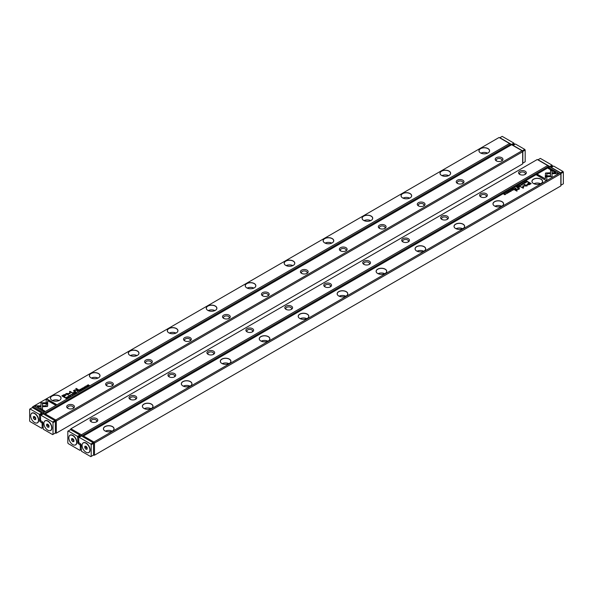 <?xml version="1.0" encoding="UTF-8"?>
<svg xmlns="http://www.w3.org/2000/svg" width="593" height="593" viewBox="0 0 593 593"><rect width="100%" height="100%" fill="white"/><g stroke="black" fill="none" stroke-linecap="round" stroke-linejoin="round"><path stroke-width="0.89" d="M73.643 394.352L72.998 393.448L73.391 394.301L71.938 394.063L73.643 394.352M47.714 402.803L40.961 402.803L40.969 408.607L42.474 409.481L42.466 403.677L47.692 403.677L47.714 402.803M40.961 403.677L40.961 402.958L47.714 402.958M34.616 406.45L43.645 411.661L44.712 411.045L37.181 406.694L40.62 406.694L40.62 405.827L35.691 405.827L34.616 406.45M47.358 406.516L47.655 403.87L46.15 403.87L46.15 405.812L42.807 405.82L42.807 406.687L47.358 406.516M70.619 396.05L69.7 395.991L69.581 395.538L70.219 395.39L69.485 395.464L69.537 396.094L70.604 396.124L70.737 395.687L70.604 396.124M70.552 395.79L69.7 396.146L69.581 395.538M77.446 390.883L77.016 391.128L78.12 391.765L78.15 390.831L77.446 390.883L78.15 390.987L77.987 391.447M68.099 397.555L66.831 397.014L68.099 397.555M80.87 390.179L81.515 389.653L80.907 390.009L80.529 389.794L81.1 389.46L80.062 389.519L80.529 389.104L79.773 389.542L80.87 390.179M70.708 395.012L70.96 394.612L72.094 395.264L70.96 394.612L70.693 394.931M78.787 390.112L78.358 390.357L79.462 390.995L79.121 390.617L80.322 390.498L78.787 390.112L80.322 390.654M79.514 390.409L79.484 390.038L78.491 390.439M84.221 387.874L84.969 387.444L83.732 387.585L84.399 387.162L83.569 387.689L84.814 387.548L84.221 387.874L84.71 387.992M84.814 387.548L84.71 387.978M84.843 388.059L84.969 387.6L83.732 387.74L83.828 387.318M46.172 399.778L46.172 402.625L47.677 402.625L47.677 400.646L55.201 404.989L56.268 404.374L47.24 399.163L46.172 399.934L47.24 399.163M499.091 137.48L32.748 406.716L43.185 412.743L509.535 143.506L499.091 137.48M480.508 152.927L480.508 152.927A5.315 3.069 180 0 1 480.508 148.584A5.315 3.069 180 0 1 488.032 148.584A5.315 3.069 180 0 1 488.032 152.927A5.315 3.069 180 0 1 480.508 152.927M441.555 175.417L441.555 175.417A5.315 3.069 180 0 1 441.555 171.081A5.315 3.069 180 0 1 449.071 171.081A5.315 3.069 180 0 1 449.071 175.417A5.315 3.069 180 0 1 441.555 175.417M402.595 197.906L402.595 197.906A5.315 3.069 180 0 1 402.595 193.57A5.315 3.069 180 0 1 410.119 193.57A5.315 3.069 180 0 1 410.119 197.906A5.315 3.069 180 0 1 402.595 197.906A5.233 3.024 0 0 1 401.12 195.809A5.233 3.024 0 0 1 406.353 192.784A5.233 3.024 0 0 1 411.594 195.809A5.233 3.024 0 0 1 410.089 197.929M363.642 220.403L363.642 220.403A5.315 3.069 180 0 1 363.642 216.06A5.315 3.069 180 0 1 371.159 216.06A5.315 3.069 180 0 1 371.159 220.403A5.315 3.069 180 0 1 363.642 220.403A5.233 3.024 0 0 1 362.167 218.298A5.233 3.024 0 0 1 367.401 215.274A5.233 3.024 0 0 1 372.634 218.298A5.233 3.024 0 0 1 371.129 220.418M324.682 242.893L324.682 242.893A5.315 3.069 180 0 1 324.682 238.549A5.315 3.069 180 0 1 332.206 238.549A5.315 3.069 180 0 1 332.206 242.893A5.315 3.069 180 0 1 324.682 242.893M285.73 265.382L285.73 265.382A5.315 3.069 180 0 1 285.73 261.046A5.315 3.069 180 0 1 293.246 261.046A5.315 3.069 180 0 1 293.246 265.382A5.315 3.069 180 0 1 285.73 265.382M246.77 287.872L246.77 287.872A5.315 3.069 180 0 1 246.77 283.536A5.315 3.069 180 0 1 254.293 283.536A5.315 3.069 180 0 1 254.293 287.872A5.315 3.069 180 0 1 246.77 287.872M207.817 310.369L207.817 310.369A5.315 3.069 180 0 1 207.817 306.025A5.315 3.069 180 0 1 215.333 306.025A5.315 3.069 180 0 1 215.333 310.369A5.315 3.069 180 0 1 207.817 310.369M168.857 332.858L168.857 332.858A5.315 3.069 180 0 1 168.857 328.515A5.315 3.069 180 0 1 176.38 328.515A5.315 3.069 180 0 1 176.38 332.858A5.315 3.069 180 0 1 168.857 332.858M129.904 355.348L129.904 355.348A5.315 3.069 180 0 1 129.904 351.004A5.315 3.069 180 0 1 137.42 351.004A5.315 3.069 180 0 1 137.42 355.348A5.315 3.069 180 0 1 129.904 355.348M90.944 377.837L90.944 377.837A5.315 3.069 180 0 1 90.944 373.501A5.315 3.069 180 0 1 98.468 373.501A5.315 3.069 180 0 1 98.468 377.837A5.315 3.069 180 0 1 90.944 377.837M51.991 400.327L51.991 400.327A5.315 3.069 180 0 1 51.991 395.991A5.315 3.069 180 0 1 59.508 395.991A5.315 3.069 180 0 1 59.508 400.327A5.315 3.069 180 0 1 51.991 400.327M63.54 394.908L61.828 395.894L64.785 397.599L65.208 397.362L63.903 396.606L65.208 395.857L65.853 394.501L63.54 394.908L64.756 394.523L66.201 395.012M83.813 388.482L82.546 387.941L83.813 388.482M65.645 397.695L65.297 397.896L66.401 398.533L67.105 397.977L66.171 397.503L65.645 397.836M70.115 393.604L70.13 391.832L72.761 392.966L69.863 391.291L69.551 393.411L65.867 393.596L68.773 395.272L66.809 393.745L70.041 393.693M82.709 388.934L81.79 389.015L81.671 388.556L82.308 388.415L81.575 388.482L81.619 389.119L82.694 389.149L82.827 388.704L82.694 389.149M82.568 389.23L81.79 389.171L81.671 388.556M82.642 388.815L82.568 389.208M75.252 392.151L74.822 392.403L75.919 393.033L75.585 392.655L76.786 392.536L75.252 392.151L76.786 392.692M75.978 392.455L75.941 392.084L74.955 392.477M85.748 386.325L85.992 385.924L87.134 386.584L85.992 385.924L85.733 386.251M86 387.214L84.74 386.673L86 387.214M74.585 393.811L75.222 393.285L74.614 393.641L74.236 393.426L74.681 393.018L73.777 393.152L74.236 392.736L73.48 393.174L74.585 393.811M88.224 385.932L87.438 385.309L89.187 385.376L88.083 384.746L88.831 385.346L87.127 385.294L88.224 385.932M78.076 389.927L78.469 389.705L76.186 388.385L75.793 388.615L78.076 389.927M68.499 396.947L69.255 396.517L68.01 396.317L67.854 396.761L69.099 396.621L68.499 397.102L69.099 396.621M69.129 397.14L69.255 396.673L68.017 396.813L68.113 396.391M73.695 392.462L74.155 392.195L73.695 392.462M73.992 391.046L75.066 391.662L75.474 391.432L74.592 390.928L74.844 390.164L77.275 390.394L76.334 389.846L74.725 389.986L73.443 390.765L73.992 391.046M74.14 390.661L76.334 390.009L77.134 390.468M75.333 391.513L74.592 391.084L74.844 390.164M42.644 414.277L41.903 413.306M510.113 145.596L510.113 144.514L43.771 413.758L43.771 414.188M510.113 144.514L509.535 143.506M43.185 412.743L43.771 413.758M32.163 407.688L32.748 406.716M42.644 413.736L43.185 413.417M483.888 153.817A2.861 1.653 180 0 1 484.651 153.817M480.916 153.135A5.233 3.024 180 0 1 487.624 153.135M488.002 152.942A5.233 3.024 0 0 0 489.499 150.822A5.233 3.024 0 0 0 484.266 147.805A5.233 3.024 0 0 0 479.033 150.822A5.233 3.024 0 0 0 480.538 152.942M444.928 176.306A2.861 1.653 180 0 1 445.691 176.306M441.955 175.632A5.233 3.024 180 0 1 448.664 175.632M449.042 175.439A5.233 3.024 0 0 0 450.547 173.319A5.233 3.024 0 0 0 445.313 170.295A5.233 3.024 0 0 0 440.08 173.319A5.233 3.024 0 0 0 441.585 175.439M405.975 198.803A2.861 1.653 180 0 1 406.739 198.803M403.003 198.121A5.233 3.024 180 0 1 409.711 198.121M367.015 221.293A2.861 1.653 180 0 1 367.779 221.293M364.043 220.611A5.233 3.024 180 0 1 370.758 220.611M328.062 243.782A2.861 1.653 180 0 1 328.826 243.782M325.09 243.1A5.233 3.024 180 0 1 331.798 243.1M332.176 242.908A5.233 3.024 0 0 0 333.681 240.788A5.233 3.024 0 0 0 328.44 237.771A5.233 3.024 0 0 0 323.207 240.788A5.233 3.024 0 0 0 324.712 242.908M289.11 266.272A2.861 1.653 180 0 1 289.873 266.272M286.13 265.597A5.233 3.024 180 0 1 292.846 265.597M293.216 265.397A5.233 3.024 0 0 0 294.721 263.277A5.233 3.024 0 0 0 289.488 260.26A5.233 3.024 0 0 0 284.255 263.277A5.233 3.024 0 0 0 285.759 265.397M250.15 288.769A2.861 1.653 180 0 1 250.913 288.769M247.177 288.087A5.233 3.024 180 0 1 253.886 288.087M254.264 287.894A5.233 3.024 0 0 0 255.768 285.774A5.233 3.024 0 0 0 250.535 282.75A5.233 3.024 0 0 0 245.294 285.774A5.233 3.024 0 0 0 246.799 287.894M211.197 311.258A2.861 1.653 180 0 1 211.96 311.258M208.225 310.576A5.233 3.024 180 0 1 214.933 310.576M215.303 310.384A5.233 3.024 0 0 0 216.808 308.264A5.233 3.024 0 0 0 211.575 305.239A5.233 3.024 0 0 0 206.342 308.264A5.233 3.024 0 0 0 207.846 310.384M172.237 333.748A2.861 1.653 180 0 1 173 333.748M169.264 333.066A5.233 3.024 180 0 1 175.973 333.066M176.351 332.873A5.233 3.024 0 0 0 177.856 330.753A5.233 3.024 0 0 0 172.622 327.729A5.233 3.024 0 0 0 167.389 330.753A5.233 3.024 0 0 0 168.886 332.873M133.284 356.237A2.861 1.653 180 0 1 134.048 356.237M130.312 355.555A5.233 3.024 180 0 1 137.02 355.555M137.391 355.363A5.233 3.024 0 0 0 138.895 353.243A5.233 3.024 0 0 0 133.662 350.226A5.233 3.024 0 0 0 128.429 353.243A5.233 3.024 0 0 0 129.934 355.363M94.324 378.727A2.861 1.653 180 0 1 95.088 378.727M91.352 378.052A5.233 3.024 180 0 1 98.06 378.052M98.438 377.86A5.233 3.024 0 0 0 99.943 375.74A5.233 3.024 0 0 0 94.71 372.715A5.233 3.024 0 0 0 89.476 375.74A5.233 3.024 0 0 0 90.974 377.86M55.371 401.224A2.861 1.653 180 0 1 56.135 401.224M52.399 400.542A5.233 3.024 180 0 1 59.107 400.542M59.478 400.349A5.233 3.024 0 0 0 60.983 398.229A5.233 3.024 0 0 0 55.749 395.205A5.233 3.024 0 0 0 50.516 398.229A5.233 3.024 0 0 0 52.021 400.349M46.172 402.625L46.172 399.934M47.677 400.801L47.677 402.625M47.24 399.319L56.135 404.456M61.968 395.976L63.54 395.064M63.903 396.606L65.067 397.436M65.526 395.16L63.851 395.131L62.599 395.85L63.562 396.413L65.334 394.834M65.334 394.99L63.562 396.569L62.599 395.85M82.686 388.015L83.68 388.556M78.988 390.691L79.321 390.15L78.661 390.498L79.484 390.98M79.232 390.557L79.321 390.15M66.171 397.503L66.853 397.814M66.683 397.91L66.698 398.37L66.683 397.91M66.431 398.518L65.586 397.873L66.431 398.363L66.683 397.755L65.586 397.873M66.698 398.363L66.683 397.755M69.529 391.639L72.628 393.048M66.008 393.67L69.551 393.411M66.809 393.745L68.973 395.153M82.827 388.867L82.694 389.305M81.575 388.637L82.308 388.571L81.575 388.637M71.738 394.641L72.346 395.027M72.138 395.138L71.078 394.842M79.907 389.623L80.907 390.009M66.972 397.088L67.958 397.629M75.452 392.736L75.785 392.195L75.126 392.544L75.948 393.018M75.689 392.596L75.785 392.195M77.157 391.21L77.98 390.928L77.312 391.106L77.661 391.313M77.661 391.469L78.15 391.751M77.898 391.336L77.98 390.928M70.737 395.842L70.604 396.287M69.485 395.62L70.219 395.546L69.485 395.62M46.15 404.026L47.655 404.026L47.662 406.116M42.807 406.687L42.807 405.975L46.15 405.812M34.75 406.524L35.691 405.827M37.181 406.694L44.579 411.127M35.691 405.983L40.62 405.983L40.62 406.694M42.466 403.833L42.474 409.481M72.909 393.663L73.562 394.397M86.778 385.961L87.379 386.347M87.008 386.673L86.118 386.154M86.118 385.999L87.008 386.51L85.97 386.288M84.873 386.755L85.866 387.296M73.614 393.255L74.614 393.641M87.438 385.309L88.238 385.924M88.068 384.909L89.046 385.457M75.926 388.689L78.335 389.779M73.48 392.336L74.014 392.269M73.591 390.839L74.14 390.839M56.313 433.142L522.663 163.905L522.663 151.756L56.313 421L56.313 433.142L55.186 433.164M67.81 408.295L67.81 408.295A3.884 2.246 180 0 1 67.81 405.123A3.884 2.246 180 0 1 73.302 405.123A3.884 2.246 180 0 1 73.302 408.295A3.884 2.246 180 0 1 67.81 408.295M106.762 385.798L106.762 385.798A3.884 2.246 180 0 1 106.762 382.633A3.884 2.246 180 0 1 112.255 382.633A3.884 2.246 180 0 1 112.255 385.798A3.884 2.246 180 0 1 106.762 385.798M145.722 363.309L145.722 363.309A3.884 2.246 180 0 1 145.722 360.136A3.884 2.246 180 0 1 151.215 360.136A3.884 2.246 180 0 1 151.215 363.309A3.884 2.246 180 0 1 145.722 363.309M184.675 340.819L184.675 340.819A3.884 2.246 180 0 1 184.675 337.647A3.884 2.246 180 0 1 190.168 337.647A3.884 2.246 180 0 1 190.168 340.819A3.884 2.246 180 0 1 184.675 340.819M223.635 318.33L223.635 318.33A3.884 2.246 180 0 1 223.635 315.157A3.884 2.246 180 0 1 229.128 315.157A3.884 2.246 180 0 1 229.128 318.33A3.884 2.246 180 0 1 223.635 318.33M262.588 295.833L262.588 295.833A3.884 2.246 180 0 1 262.588 292.668A3.884 2.246 180 0 1 268.08 292.668A3.884 2.246 180 0 1 268.08 295.833A3.884 2.246 180 0 1 262.588 295.833M301.548 273.343L301.548 273.343A3.884 2.246 180 0 1 301.548 270.171A3.884 2.246 180 0 1 307.041 270.171A3.884 2.246 180 0 1 307.041 273.343A3.884 2.246 180 0 1 301.548 273.343M340.501 250.854L340.501 250.854A3.884 2.246 180 0 1 340.501 247.681A3.884 2.246 180 0 1 345.993 247.681A3.884 2.246 180 0 1 345.993 250.854A3.884 2.246 180 0 1 340.501 250.854M379.461 228.364L379.461 228.364A3.884 2.246 180 0 1 379.461 225.192A3.884 2.246 180 0 1 384.953 225.192A3.884 2.246 180 0 1 384.953 228.364A3.884 2.246 180 0 1 379.461 228.364M418.413 205.875L418.413 205.875A3.884 2.246 180 0 1 418.413 202.702A3.884 2.246 180 0 1 423.906 202.702A3.884 2.246 180 0 1 423.906 205.875A3.884 2.246 180 0 1 418.413 205.875M457.366 183.378L457.366 183.378A3.884 2.246 180 0 1 457.366 180.213A3.884 2.246 180 0 1 462.866 180.213A3.884 2.246 180 0 1 462.866 183.378A3.884 2.246 180 0 1 457.366 183.378M496.326 160.888L496.326 160.888A3.884 2.246 180 0 1 496.326 157.716A3.884 2.246 180 0 1 501.819 157.716A3.884 2.246 180 0 1 501.819 160.888A3.884 2.246 180 0 1 496.326 160.888M55.735 419.985L522.077 150.748L511.633 144.722L45.29 413.958L55.735 419.985L56.313 421M522.663 151.756L522.077 150.748M44.705 414.722L45.29 413.958M55.186 420.978L55.735 420.659M496.741 161.096A2.861 1.653 180 0 1 496.208 160.14A2.861 1.653 180 0 1 497.979 158.605A2.861 1.653 180 0 1 501.1 158.968A2.861 1.653 180 0 1 501.937 160.14A2.861 1.653 180 0 1 501.404 161.096M457.789 183.585A2.861 1.653 180 0 1 457.255 182.629A2.861 1.653 180 0 1 459.019 181.102A2.861 1.653 180 0 1 462.14 181.458A2.861 1.653 180 0 1 462.977 182.629A2.861 1.653 180 0 1 462.444 183.585M418.828 206.082A2.861 1.653 180 0 1 418.295 205.119A2.861 1.653 180 0 1 420.066 203.592A2.861 1.653 180 0 1 423.187 203.948A2.861 1.653 180 0 1 424.025 205.119A2.861 1.653 180 0 1 423.491 206.082M379.876 228.572A2.861 1.653 180 0 1 379.342 227.608A2.861 1.653 180 0 1 381.106 226.081A2.861 1.653 180 0 1 384.227 226.437A2.861 1.653 180 0 1 385.072 227.608A2.861 1.653 180 0 1 384.538 228.572M340.916 251.061A2.861 1.653 180 0 1 340.382 250.098A2.861 1.653 180 0 1 342.154 248.571A2.861 1.653 180 0 1 345.274 248.934A2.861 1.653 180 0 1 346.112 250.098A2.861 1.653 180 0 1 345.578 251.061M301.963 273.551A2.861 1.653 180 0 1 301.429 272.595A2.861 1.653 180 0 1 303.193 271.06A2.861 1.653 180 0 1 306.314 271.424A2.861 1.653 180 0 1 307.159 272.595A2.861 1.653 180 0 1 306.625 273.551M263.003 296.048A2.861 1.653 180 0 1 262.469 295.084A2.861 1.653 180 0 1 264.241 293.557A2.861 1.653 180 0 1 267.361 293.913A2.861 1.653 180 0 1 268.199 295.084A2.861 1.653 180 0 1 267.665 296.048M224.05 318.537A2.861 1.653 180 0 1 223.517 317.574A2.861 1.653 180 0 1 225.281 316.047A2.861 1.653 180 0 1 228.401 316.403A2.861 1.653 180 0 1 229.246 317.574A2.861 1.653 180 0 1 228.713 318.537M185.09 341.027A2.861 1.653 180 0 1 184.556 340.063A2.861 1.653 180 0 1 186.328 338.536A2.861 1.653 180 0 1 189.449 338.892A2.861 1.653 180 0 1 190.286 340.063A2.861 1.653 180 0 1 189.753 341.027M146.137 363.516A2.861 1.653 180 0 1 145.604 362.553A2.861 1.653 180 0 1 147.368 361.026A2.861 1.653 180 0 1 150.489 361.389A2.861 1.653 180 0 1 151.334 362.553A2.861 1.653 180 0 1 150.8 363.516M107.177 386.006A2.861 1.653 180 0 1 106.644 385.05A2.861 1.653 180 0 1 108.415 383.523A2.861 1.653 180 0 1 111.536 383.879A2.861 1.653 180 0 1 112.373 385.05A2.861 1.653 180 0 1 111.84 386.006M68.225 408.503A2.861 1.653 180 0 1 67.691 407.539A2.861 1.653 180 0 1 69.455 406.012A2.861 1.653 180 0 1 72.583 406.368A2.861 1.653 180 0 1 73.421 407.539A2.861 1.653 180 0 1 72.887 408.503M80.818 436.315L80.077 435.351M548.295 167.634L548.295 166.559L81.945 435.796L81.945 436.226M525.19 171.214A3.884 2.246 180 0 1 525.19 174.386A3.884 2.246 180 0 1 519.698 174.386A3.884 2.246 180 0 1 519.698 171.214A3.884 2.246 180 0 1 525.19 171.214M486.238 193.703A3.884 2.246 180 0 1 486.238 196.876A3.884 2.246 180 0 1 480.745 196.876A3.884 2.246 180 0 1 480.745 193.703A3.884 2.246 180 0 1 486.238 193.703M447.278 216.193A3.884 2.246 180 0 1 447.278 219.366A3.884 2.246 180 0 1 441.785 219.366A3.884 2.246 180 0 1 441.785 216.193A3.884 2.246 180 0 1 447.278 216.193M408.325 238.69A3.884 2.246 180 0 1 408.325 241.855A3.884 2.246 180 0 1 402.832 241.855A3.884 2.246 180 0 1 402.832 238.69A3.884 2.246 180 0 1 408.325 238.69M369.365 261.179A3.884 2.246 180 0 1 369.365 264.352A3.884 2.246 180 0 1 363.872 264.352A3.884 2.246 180 0 1 363.872 261.179A3.884 2.246 180 0 1 369.365 261.179M330.412 283.669A3.884 2.246 180 0 1 330.412 286.842A3.884 2.246 180 0 1 324.92 286.842A3.884 2.246 180 0 1 324.92 283.669A3.884 2.246 180 0 1 330.412 283.669M291.452 306.158A3.884 2.246 180 0 1 291.452 309.331A3.884 2.246 180 0 1 285.959 309.331A3.884 2.246 180 0 1 285.959 306.158A3.884 2.246 180 0 1 291.452 306.158M252.499 328.648A3.884 2.246 180 0 1 252.499 331.821A3.884 2.246 180 0 1 247.007 331.821A3.884 2.246 180 0 1 247.007 328.648A3.884 2.246 180 0 1 252.499 328.648M213.539 351.145A3.884 2.246 180 0 1 213.539 354.31A3.884 2.246 180 0 1 208.047 354.31A3.884 2.246 180 0 1 208.047 351.145A3.884 2.246 180 0 1 213.539 351.145M174.587 373.634A3.884 2.246 180 0 1 174.587 376.807A3.884 2.246 180 0 1 169.094 376.807A3.884 2.246 180 0 1 169.094 373.634A3.884 2.246 180 0 1 174.587 373.634M135.634 396.124A3.884 2.246 180 0 1 135.634 399.297A3.884 2.246 180 0 1 130.134 399.297A3.884 2.246 180 0 1 130.134 396.124A3.884 2.246 180 0 1 135.634 396.124M96.674 418.614A3.884 2.246 180 0 1 96.674 421.786A3.884 2.246 180 0 1 91.181 421.786A3.884 2.246 180 0 1 91.181 418.614A3.884 2.246 180 0 1 96.674 418.614M537.265 159.517L70.923 428.761L81.367 434.788L547.71 165.543L537.265 159.517M70.337 429.725L70.923 428.761M81.367 434.788L81.945 435.796M548.295 166.559L547.71 165.543M80.818 435.773L81.367 435.462M91.596 421.994A2.861 1.653 180 0 1 91.063 421.03A2.861 1.653 180 0 1 92.834 419.503A2.861 1.653 180 0 1 95.955 419.866A2.861 1.653 180 0 1 96.792 421.03A2.861 1.653 180 0 1 96.259 421.994M130.556 399.504A2.861 1.653 180 0 1 130.023 398.54A2.861 1.653 180 0 1 131.787 397.014A2.861 1.653 180 0 1 134.907 397.369A2.861 1.653 180 0 1 135.745 398.54A2.861 1.653 180 0 1 135.211 399.504M169.509 377.015A2.861 1.653 180 0 1 168.975 376.051A2.861 1.653 180 0 1 170.747 374.524A2.861 1.653 180 0 1 173.868 374.88A2.861 1.653 180 0 1 174.705 376.051A2.861 1.653 180 0 1 174.172 377.015M208.462 354.525A2.861 1.653 180 0 1 207.928 353.561A2.861 1.653 180 0 1 209.7 352.034A2.861 1.653 180 0 1 212.82 352.39A2.861 1.653 180 0 1 213.658 353.561A2.861 1.653 180 0 1 213.124 354.525M247.422 332.028A2.861 1.653 180 0 1 246.888 331.072A2.861 1.653 180 0 1 248.66 329.538A2.861 1.653 180 0 1 251.78 329.901A2.861 1.653 180 0 1 252.618 331.072A2.861 1.653 180 0 1 252.084 332.028M286.375 309.539A2.861 1.653 180 0 1 285.841 308.575A2.861 1.653 180 0 1 287.612 307.048A2.861 1.653 180 0 1 290.733 307.411A2.861 1.653 180 0 1 291.571 308.575A2.861 1.653 180 0 1 291.037 309.539M325.335 287.049A2.861 1.653 180 0 1 324.801 286.085A2.861 1.653 180 0 1 326.565 284.558A2.861 1.653 180 0 1 329.693 284.914A2.861 1.653 180 0 1 330.531 286.085A2.861 1.653 180 0 1 329.997 287.049M364.287 264.56A2.861 1.653 180 0 1 363.754 263.596A2.861 1.653 180 0 1 365.525 262.069A2.861 1.653 180 0 1 368.646 262.425A2.861 1.653 180 0 1 369.483 263.596A2.861 1.653 180 0 1 368.95 264.56M403.247 242.063A2.861 1.653 180 0 1 402.714 241.106A2.861 1.653 180 0 1 404.478 239.579A2.861 1.653 180 0 1 407.606 239.935A2.861 1.653 180 0 1 408.444 241.106A2.861 1.653 180 0 1 407.91 242.063M442.2 219.573A2.861 1.653 180 0 1 441.666 218.609A2.861 1.653 180 0 1 443.438 217.082A2.861 1.653 180 0 1 446.559 217.446A2.861 1.653 180 0 1 447.396 218.609A2.861 1.653 180 0 1 446.863 219.573M481.16 197.084A2.861 1.653 180 0 1 480.626 196.12A2.861 1.653 180 0 1 482.391 194.593A2.861 1.653 180 0 1 485.519 194.949A2.861 1.653 180 0 1 486.356 196.12A2.861 1.653 180 0 1 485.823 197.084M520.113 174.594A2.861 1.653 180 0 1 519.579 173.63A2.861 1.653 180 0 1 521.351 172.103A2.861 1.653 180 0 1 524.471 172.459A2.861 1.653 180 0 1 525.309 173.63A2.861 1.653 180 0 1 524.775 174.594M519.357 185.157L520.002 186.054L519.609 185.209L521.062 185.439L519.357 185.157M545.286 176.699L552.039 176.699L552.031 170.895L550.526 170.028L550.534 175.832L545.308 175.832L545.286 176.699L545.308 175.832M552.039 175.832L552.039 176.699M558.384 173.06L549.355 167.841L548.288 168.456L555.819 172.808L552.38 172.808L552.38 173.675L557.309 173.675L558.384 173.06M545.642 172.993L545.345 175.632L546.85 175.632L546.85 173.69L550.193 173.682L550.193 172.815L545.642 172.993M522.263 183.815L523.3 183.511L523.419 183.971L522.781 184.112L523.515 184.045L523.463 183.407L522.44 183.511M523.3 183.511L523.419 184.097M515.554 188.618L515.984 188.374L514.717 187.833L515.198 188.114L514.85 188.678L515.554 188.618M524.901 181.955L526.169 182.496L524.901 181.955M512.13 189.33L511.359 189.775L512.604 189.79L512.471 190.405L513.227 189.96L512.13 189.33L513.093 190.042M522.07 184.69L520.906 184.238L522.04 184.897L522.307 184.571M514.213 189.397L514.642 189.145L513.538 188.515L513.879 188.893L512.678 189.011L514.213 189.397M508.779 191.628L508.031 192.058L509.276 192.265L509.431 191.821L508.186 191.954L508.779 191.628M508.72 191.88L508.186 192.11L508.29 191.672M509.268 191.924L509.172 192.317M546.828 179.731L546.828 176.884L545.323 176.884L545.323 178.856L537.799 174.512L536.732 175.128L545.76 180.346L546.828 179.731L546.828 177.04L545.323 177.04M93.909 442.03L560.252 172.785L549.815 166.759L83.465 436.003L93.909 442.03L94.495 443.038L94.495 455.187L560.837 185.943L560.837 173.801L94.495 443.038M112.492 426.575A5.315 3.069 180 0 1 112.492 430.918A5.315 3.069 180 0 1 104.968 430.918A5.315 3.069 180 0 1 104.968 426.575A5.315 3.069 180 0 1 112.492 426.575M151.445 404.085A5.315 3.069 180 0 1 151.445 408.429A5.315 3.069 180 0 1 143.929 408.429A5.315 3.069 180 0 1 143.929 404.085A5.315 3.069 180 0 1 151.445 404.085M190.405 381.595A5.315 3.069 180 0 1 190.405 385.939A5.315 3.069 180 0 1 182.881 385.939A5.315 3.069 180 0 1 182.881 381.595A5.315 3.069 180 0 1 190.405 381.595M229.358 359.106A5.315 3.069 180 0 1 229.358 363.442A5.315 3.069 180 0 1 221.841 363.442A5.315 3.069 180 0 1 221.841 359.106A5.315 3.069 180 0 1 229.358 359.106M268.318 336.616A5.315 3.069 180 0 1 268.318 340.953A5.315 3.069 180 0 1 260.794 340.953A5.315 3.069 180 0 1 260.794 336.616A5.315 3.069 180 0 1 268.318 336.616M307.27 314.12A5.315 3.069 180 0 1 307.27 318.463A5.315 3.069 180 0 1 299.754 318.463A5.315 3.069 180 0 1 299.754 314.12A5.315 3.069 180 0 1 307.27 314.12M346.23 291.63A5.315 3.069 180 0 1 346.23 295.974A5.315 3.069 180 0 1 338.707 295.974A5.315 3.069 180 0 1 338.707 291.63A5.315 3.069 180 0 1 346.23 291.63M385.183 269.14A5.315 3.069 180 0 1 385.183 273.477A5.315 3.069 180 0 1 377.667 273.477A5.315 3.069 180 0 1 377.667 269.14A5.315 3.069 180 0 1 385.183 269.14M424.143 246.651A5.315 3.069 180 0 1 424.143 250.987A5.315 3.069 180 0 1 416.62 250.987A5.315 3.069 180 0 1 416.62 246.651A5.315 3.069 180 0 1 424.143 246.651M463.096 224.154A5.315 3.069 180 0 1 463.096 228.498A5.315 3.069 180 0 1 455.58 228.498A5.315 3.069 180 0 1 455.58 224.154A5.315 3.069 180 0 1 463.096 224.154M502.056 201.664A5.315 3.069 180 0 1 502.056 206.008A5.315 3.069 180 0 1 494.532 206.008A5.315 3.069 180 0 1 494.532 201.664A5.315 3.069 180 0 1 502.056 201.664M541.009 179.175A5.315 3.069 180 0 1 541.009 183.519A5.315 3.069 180 0 1 533.492 183.519A5.315 3.069 180 0 1 533.492 179.175A5.315 3.069 180 0 1 541.009 179.175M529.46 184.593L531.172 183.608L528.215 181.903L527.792 182.147L529.097 182.896L527.792 183.652L527.147 185.009L529.46 184.593M526.784 184.571L527.147 185.009M509.187 191.028L510.454 191.569L509.187 191.028M527.355 181.806L527.703 181.606L526.599 180.976L525.895 181.532L527.355 181.806M520.372 186.617L522.87 187.825L522.885 185.95L522.87 187.67L520.239 186.536L523.137 188.218L523.449 186.091L527.133 185.913L524.227 184.238L526.191 185.757L522.959 185.809M510.173 190.798L511.21 190.494L511.329 190.946L510.692 191.094L511.425 191.02L511.381 190.39L510.351 190.494M511.21 190.494L511.329 191.072M517.748 187.351L518.178 187.106L517.081 186.469L517.415 186.847L516.214 186.965L517.748 187.351M507.008 193.577L505.866 192.918L507.008 193.577L507.267 193.259M507 192.288L508.26 192.829L507 192.288M518.415 185.698L517.645 186.143L518.386 185.868L518.764 186.083L518.319 186.484L519.223 186.35L518.764 186.773L519.52 186.335L518.415 185.698L519.386 186.41M504.776 193.57L505.562 194.2L503.813 194.126L504.917 194.763L504.169 194.156L505.873 194.207L504.776 193.57L505.74 194.289M514.924 189.575L514.531 189.804L516.814 191.124L517.207 190.894L514.924 189.575L517.074 190.968M524.501 182.555L523.745 182.985L524.99 183.193L525.146 182.748L523.901 182.881L524.501 182.555M524.434 182.963L523.901 183.037L524.004 182.6M524.983 182.852L524.887 183.244M519.305 187.047L518.845 187.314L519.52 187.321M519.008 188.463L517.934 187.84L517.526 188.07L518.408 188.581L518.156 189.345L515.725 189.115L516.666 189.656L518.275 189.523L519.557 188.737L519.008 188.463L519.557 188.9M518.408 188.581L518.156 189.501L518.408 188.737L518.156 189.501L517.014 189.404M94.495 455.187L93.36 455.209M82.887 436.767L83.465 436.003M560.837 173.801L560.252 172.785M93.36 443.015L93.909 442.704M108.349 431.808A2.861 1.653 180 0 1 109.112 431.808M105.376 431.126A5.233 3.024 180 0 1 112.084 431.126M112.462 430.933A5.233 3.024 0 0 0 113.967 428.813A5.233 3.024 0 0 0 112.433 426.678A5.233 3.024 0 0 0 106.725 426.026A5.233 3.024 0 0 0 103.501 428.813A5.233 3.024 0 0 0 104.998 430.933M147.309 409.318A2.861 1.653 180 0 1 148.072 409.318M144.336 408.636A5.233 3.024 180 0 1 151.045 408.636M151.415 408.444A5.233 3.024 0 0 0 152.92 406.324A5.233 3.024 0 0 0 151.385 404.189A5.233 3.024 0 0 0 145.685 403.529A5.233 3.024 0 0 0 142.453 406.324A5.233 3.024 0 0 0 143.958 408.444M186.261 386.829A2.861 1.653 180 0 1 187.025 386.829M183.289 386.147A5.233 3.024 180 0 1 189.997 386.147M190.375 385.954A5.233 3.024 0 0 0 191.88 383.834A5.233 3.024 0 0 0 190.346 381.699A5.233 3.024 0 0 0 184.638 381.04A5.233 3.024 0 0 0 181.406 383.834A5.233 3.024 0 0 0 182.911 385.954M225.221 364.339A2.861 1.653 180 0 1 225.985 364.339M222.242 363.657A5.233 3.024 180 0 1 228.957 363.657M229.328 363.465A5.233 3.024 0 0 0 230.833 361.345A5.233 3.024 0 0 0 229.298 359.202A5.233 3.024 0 0 0 223.598 358.55A5.233 3.024 0 0 0 220.366 361.345A5.233 3.024 0 0 0 221.871 363.465M264.174 341.842A2.861 1.653 180 0 1 264.938 341.842M261.202 341.168A5.233 3.024 180 0 1 267.91 341.168M268.288 340.968A5.233 3.024 0 0 0 269.793 338.848A5.233 3.024 0 0 0 268.258 336.713A5.233 3.024 0 0 0 262.551 336.061A5.233 3.024 0 0 0 259.319 338.848A5.233 3.024 0 0 0 260.824 340.968M303.127 319.353A2.861 1.653 180 0 1 303.89 319.353M300.154 318.671A5.233 3.024 180 0 1 306.87 318.671M307.241 318.478A5.233 3.024 0 0 0 308.745 316.358A5.233 3.024 0 0 0 307.211 314.223A5.233 3.024 0 0 0 301.511 313.571A5.233 3.024 0 0 0 298.279 316.358A5.233 3.024 0 0 0 299.784 318.478M342.087 296.863A2.861 1.653 180 0 1 342.85 296.863M339.114 296.181A5.233 3.024 180 0 1 345.823 296.181M346.201 295.989A5.233 3.024 0 0 0 347.706 293.869A5.233 3.024 0 0 0 346.171 291.734A5.233 3.024 0 0 0 340.464 291.074A5.233 3.024 0 0 0 337.232 293.869A5.233 3.024 0 0 0 338.736 295.989M381.04 274.374A2.861 1.653 180 0 1 381.803 274.374M378.067 273.692A5.233 3.024 180 0 1 384.775 273.692M385.154 273.499A5.233 3.024 0 0 0 386.658 271.379A5.233 3.024 0 0 0 385.124 269.244A5.233 3.024 0 0 0 379.424 268.585A5.233 3.024 0 0 0 376.192 271.379A5.233 3.024 0 0 0 377.697 273.499M420 251.877A2.861 1.653 180 0 1 420.763 251.877M417.027 251.202A5.233 3.024 180 0 1 423.736 251.202M424.114 251.009A5.233 3.024 0 0 0 425.611 248.89A5.233 3.024 0 0 0 424.084 246.747A5.233 3.024 0 0 0 418.376 246.095A5.233 3.024 0 0 0 415.144 248.89A5.233 3.024 0 0 0 416.649 251.009M458.952 229.387A2.861 1.653 180 0 1 459.716 229.387M455.98 228.705A5.233 3.024 180 0 1 462.688 228.705M463.066 228.513A5.233 3.024 0 0 0 464.571 226.393A5.233 3.024 0 0 0 463.037 224.258A5.233 3.024 0 0 0 457.336 223.605A5.233 3.024 0 0 0 454.105 226.393A5.233 3.024 0 0 0 455.609 228.513M497.912 206.898A2.861 1.653 180 0 1 498.676 206.898M494.94 206.216A5.233 3.024 180 0 1 501.648 206.216M502.026 206.023A5.233 3.024 0 0 0 503.524 203.903A5.233 3.024 0 0 0 501.997 201.768A5.233 3.024 0 0 0 496.289 201.109A5.233 3.024 0 0 0 493.057 203.903A5.233 3.024 0 0 0 494.562 206.023M536.865 184.408A2.861 1.653 180 0 1 537.629 184.408M533.893 183.726A5.233 3.024 180 0 1 540.601 183.726M540.979 183.533A5.233 3.024 0 0 0 542.484 181.414A5.233 3.024 0 0 0 540.949 179.279A5.233 3.024 0 0 0 535.249 178.619A5.233 3.024 0 0 0 532.017 181.414A5.233 3.024 0 0 0 533.522 183.533M536.865 175.209L537.799 174.676L545.323 178.856M508.157 191.754L508.942 191.68L508.157 191.754M527.933 182.221L531.031 183.689M527.147 185.164L527.792 183.808L529.097 182.896M530.401 183.652L529.438 183.096L527.666 184.675L530.401 183.808L529.149 184.534L527.473 184.505M509.35 191.087L510.314 191.643M513.516 188.685L514.509 189.226M512.849 189.071L513.716 189.137M514.101 189.3L513.679 189.515L514.339 189.16L513.768 189.108M526.569 181.147L527.562 181.688M525.895 181.688L526.213 181.199M526.443 181.969L526.302 181.451L526.317 181.91L527.414 181.636L526.599 180.976M526.302 181.295L526.317 181.754L526.569 181.139M522.885 186.106L526.191 185.757M523.449 186.091L523.471 188.025M524.027 184.505L526.992 185.987M510.173 190.953L510.306 190.516L511.381 190.546M511.329 191.102L511.21 190.649L511.329 191.102L510.87 190.99M521.699 184.267L522.292 184.653M521.922 184.979L521.032 184.467M521.032 184.312L521.922 184.823L520.884 184.601M525.064 182.014L526.028 182.57M517.052 186.639L518.045 187.18M516.392 186.869L517.259 187.099M517.637 187.255L517.215 187.47L517.874 187.121L517.311 187.069M514.85 187.914L515.843 188.455M515.458 188.53L515.02 188.73L515.688 188.396L515.102 188.329M522.263 183.978L522.396 183.533L523.463 183.571M523.419 184.126L523.3 183.674L523.419 184.126L522.959 184.015M545.338 173.556L546.338 172.978L550.193 172.971M546.85 173.69L546.85 175.632M548.421 168.538L549.355 168.004L558.25 173.134M552.38 173.675L552.38 172.963L555.819 172.808M552.039 175.988L552.031 170.895M550.526 170.184L552.031 171.051M545.308 175.988L550.534 175.832M519.609 185.209L520.091 186.002M506.659 192.955L507.252 193.333M507.03 193.37L505.992 193.148M507.163 192.354L508.127 192.91M503.954 194.207L504.932 194.756M523.871 182.681L524.657 182.607L523.871 182.681M517.667 188.151L519.008 188.618M515.866 189.189L517.014 189.56M513.879 143.113L502.189 136.36L499.855 137.709L511.537 144.462L513.879 143.113L514.264 143.788L512.144 145.011M514.264 144.685L514.264 143.788M82.471 443.749A5.619 3.247 60 0 1 86.133 443.053A5.619 3.247 60 0 1 90.106 449.931A5.619 3.247 60 0 1 87.675 452.763M91.203 444.72L90.811 444.038L93.145 442.689L81.463 435.944L78.736 437.523L78.736 442.467L81.071 444.268L81.463 451.236L90.811 456.64L93.538 455.061L93.538 443.364L91.203 444.72L91.203 456.41M79.121 437.293L90.811 444.038M93.145 442.689L93.538 443.364M87.149 449.183L87.149 447.626L85.978 446.173L84.814 446.277L84.814 447.834L85.978 449.286L87.149 449.183M82.086 445.484A5.507 3.18 -120 0 0 84.488 451.028A5.507 3.18 -120 0 0 88.735 452.503A5.507 3.18 -120 0 0 89.877 449.983A5.507 3.18 -120 0 0 87.475 444.439A5.507 3.18 -120 0 0 83.228 442.956A5.507 3.18 -120 0 0 82.086 445.484M86.178 443.075A5.507 3.18 -120 0 0 83.457 442.823A5.507 3.18 -120 0 0 83.346 442.897M88.846 452.429A5.507 3.18 -120 0 0 88.972 452.37A5.507 3.18 -120 0 0 90.106 449.887M85.978 446.173L85.978 447.159L84.814 447.834M85.978 447.159L87.149 448.612L85.978 449.286M31.051 414.062A5.619 3.247 60 0 1 34.713 413.365A5.619 3.247 60 0 1 38.686 420.244A5.619 3.247 60 0 1 36.255 423.068M42.896 422.676L42.118 423.128L39.775 421.326L39.39 414.351L41.725 413.002L32.378 407.606L30.043 408.955L39.39 414.351M30.043 408.955L29.65 409.177L29.65 420.874L30.043 421.549L41.725 428.302L42.896 427.627M42.118 423.128L42.118 428.072M41.725 413.002L42.118 413.677L39.775 415.026M42.118 414.581L42.118 413.677M41.725 422.453L42.503 422.001M39.775 421.326L40.754 420.763M33.393 416.59L33.393 418.147L34.557 419.599L35.728 419.496L35.728 417.939L34.557 416.486L33.393 416.59M38.456 420.289A5.507 3.18 -120 0 0 36.047 414.744A5.507 3.18 -120 0 0 31.807 413.269A5.507 3.18 -120 0 0 30.666 415.797A5.507 3.18 -120 0 0 33.067 421.334A5.507 3.18 -120 0 0 37.315 422.816A5.507 3.18 -120 0 0 38.456 420.289M37.426 422.742A5.507 3.18 -120 0 0 37.544 422.676A5.507 3.18 -120 0 0 38.686 420.2M34.757 413.388A5.507 3.18 -120 0 0 32.037 413.136A5.507 3.18 -120 0 0 31.926 413.21M34.557 416.486L34.557 417.472L33.393 418.147M34.557 417.472L35.728 418.925L34.557 419.599M44.297 421.705A5.619 3.247 60 0 1 47.959 421.008A5.619 3.247 60 0 1 51.932 427.894A5.619 3.247 60 0 1 49.501 430.718M53.022 422.676L52.636 422.001L54.971 420.652L43.282 413.907L40.561 415.478L40.561 420.43L42.896 422.223L43.282 429.199L52.636 434.595L55.364 433.023L55.364 421.326L53.022 422.676L53.022 434.373M40.947 415.256L52.636 422.001M54.971 420.652L55.364 421.326M48.974 427.145L48.974 425.581L47.803 424.128L46.632 424.232L46.632 425.796L47.803 427.249L48.974 427.145M43.912 423.439A5.507 3.18 -120 0 0 46.313 428.984A5.507 3.18 -120 0 0 50.561 430.459A5.507 3.18 -120 0 0 51.702 427.938A5.507 3.18 -120 0 0 49.293 422.394A5.507 3.18 -120 0 0 45.046 420.919A5.507 3.18 -120 0 0 43.912 423.439M47.996 421.037A5.507 3.18 -120 0 0 45.283 420.785A5.507 3.18 -120 0 0 45.172 420.852M50.672 430.392A5.507 3.18 -120 0 0 50.79 430.325A5.507 3.18 -120 0 0 51.932 427.85M47.803 424.128L47.803 425.122L46.632 425.796M47.803 425.122L48.974 426.575L47.803 427.249M524.783 149.406L515.436 144.01L513.093 145.359L522.448 150.755L524.783 149.406L525.176 150.081L522.833 151.43L522.833 163.127L525.176 161.778L525.176 150.081M69.225 436.1A5.619 3.247 60 0 1 72.895 435.403A5.619 3.247 60 0 1 76.868 442.289A5.619 3.247 60 0 1 74.429 445.113M81.071 444.72L80.292 445.165L77.957 443.364L77.564 436.396L79.907 435.047L70.552 429.651L68.217 431L77.564 436.396M68.217 431L67.824 431.222L67.824 442.919L68.217 443.594L79.907 450.339L81.071 449.664M80.292 445.165L80.292 450.117M79.907 435.047L80.292 435.722L77.957 437.071M80.292 436.618L80.292 435.722M79.907 444.491L80.685 444.038M77.957 443.364L78.928 442.808M71.568 438.627L71.568 440.191L72.739 441.644L73.903 441.54L73.903 439.976L72.739 438.524L71.568 438.627M76.63 442.334A5.507 3.18 -120 0 0 74.229 436.789A5.507 3.18 -120 0 0 69.981 435.314A5.507 3.18 -120 0 0 68.84 437.834A5.507 3.18 -120 0 0 71.242 443.379A5.507 3.18 -120 0 0 75.489 444.854A5.507 3.18 -120 0 0 76.63 442.334M75.608 444.78A5.507 3.18 -120 0 0 75.726 444.72A5.507 3.18 -120 0 0 76.868 442.245M72.932 435.425A5.507 3.18 -120 0 0 70.211 435.18A5.507 3.18 -120 0 0 70.1 435.247M72.739 438.524L72.739 439.517L71.568 440.191M72.739 439.517L73.903 440.97L72.739 441.644M552.053 165.15L540.364 158.405L538.029 159.754L549.718 166.5L552.053 165.15L552.439 165.825L550.319 167.056M552.439 166.729L552.439 165.825M562.957 171.451L553.61 166.055L551.275 167.404L560.622 172.8L562.957 171.451L563.35 172.126L561.015 173.475L561.015 185.172L563.35 183.823L563.35 172.126"/></g></svg>

